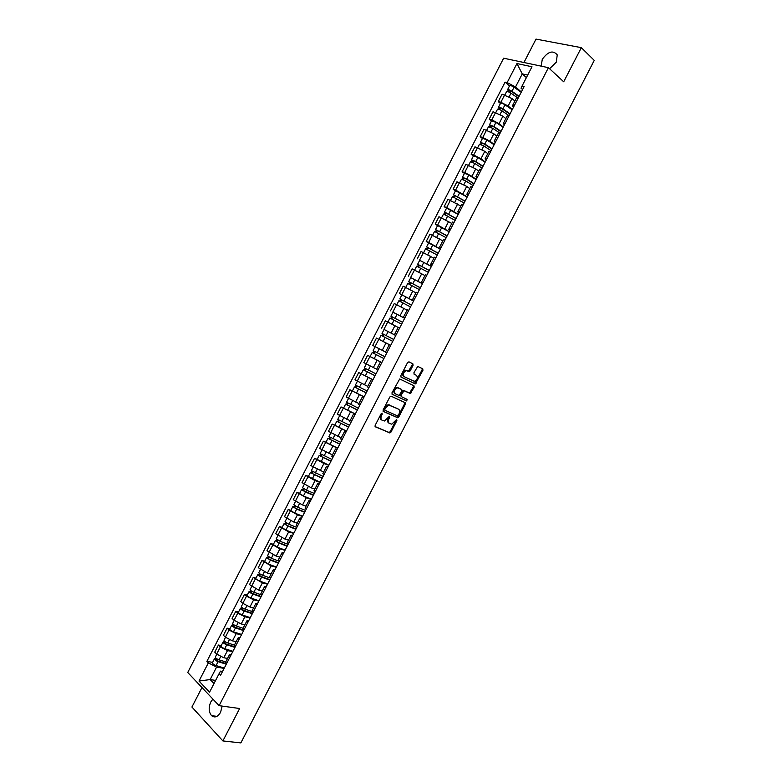 <?xml version="1.0" encoding="UTF-8"?>
<svg xmlns="http://www.w3.org/2000/svg" width="782" height="782" viewBox="0 0 782 782"><rect width="100%" height="100%" fill="white"/><g stroke="black" fill="none" stroke-linecap="round" stroke-linejoin="round"><path stroke-width="1.17" d="M382.154 413.14L381.196 413.668L375.135 425.388L375.37 426.825L389.905 432.945L390.932 432.143L396.904 420.608L396.533 419.572L391.782 424.176L389.583 423.502C388.165 422.632 387.94 421.097 388.879 418.908L389.661 417.402L389.27 416.356L384.5 420.99L382.251 420.305C380.814 419.426 380.58 417.881 381.528 415.672L382.154 413.14M549.58 68.738L556.295 62.169L557.243 54.896C553.06 49.96 548.065 51.417 542.278 59.295L541.193 66.147M212.89 699.088L210.798 701.953C208.442 707.475 208.696 712.05 211.57 715.667C214.747 718.072 217.748 716.967 220.563 712.343L222.176 706.087M413.062 365.302L412.867 363.806L408.957 361.831L407.598 362.545L400.853 375.614L401.058 377.1L415.32 383.923L422.945 370.277L422.749 368.801L417.735 366.406L413.922 372.721L414.118 374.197L416.435 375.34C418.116 377.716 417.422 379.72 414.372 381.342L404.265 376.728C402.535 374.343 403.209 372.32 406.288 370.658L409.221 371.636L410.188 370.863L413.062 365.302L412.261 364.871L412.173 363.464M548.426 67.672L563.695 81.787L581.339 47.653L594.261 60.38L240.856 742.9L222.88 740.935L239.644 708.512L219.107 705.667L548.426 67.672L503.637 58.21L187.739 672.481L219.107 705.667M391.186 396.22L389.827 396.963L383.092 409.993L383.317 411.449L397.764 417.784L398.771 416.992L405.408 404.157L405.203 402.71L391.186 396.22M391.968 392.818L399.69 378.977L413.971 385.77L414.177 387.227L410.345 393.512L404.02 390.736L401.137 395.193L401.352 396.65L407.217 399.397L406.66 400.951L392.183 394.284L391.968 392.818M201.971 687.534L191.922 707.036L222.88 740.935M581.339 47.653L536.012 39.1L523.95 62.501M225.685 662.012L226.467 663.859M232.792 651.592L227.464 650.604L220.348 646.939L216.673 654.075L223.789 657.75L227.542 658.424M216.673 654.075L214.747 652.149L218.413 645.023L221.257 645.561M230.191 656.636L229.341 654.925L231.286 654.505M220.348 646.939L218.413 645.023M234.463 644.984L235.274 646.782M229.928 628.748L227.093 628.161L223.417 635.297L225.363 637.193L232.489 640.859L236.213 641.592M238.999 639.549L238.129 637.887L240.045 637.526M241.462 634.779L236.174 633.713L229.048 630.038L227.093 628.161M243.251 627.946L244.092 629.676M238.598 611.905L235.793 611.28L232.107 618.425L234.082 620.273L241.208 623.958L244.903 624.73M247.826 622.433L246.917 620.83L248.803 620.527M250.142 617.936L244.893 616.793L237.767 613.117L235.793 611.28M252.048 610.879L252.918 612.55M247.288 595.034L244.492 594.379L240.807 601.534L242.801 603.342L249.927 607.018L253.612 607.858M256.662 605.297L255.724 603.743L257.581 603.509M258.842 601.075L253.632 599.853L246.496 596.167L244.492 594.379M260.865 593.782L261.765 595.405M255.978 578.152L253.212 577.448L249.517 584.613L258.666 590.068L262.322 590.957M265.509 588.142L264.551 586.637L266.369 586.461M267.552 584.183L262.371 582.893L253.212 577.448M269.682 576.676L270.621 578.23M264.687 561.241L261.941 560.499L258.246 567.673L267.415 573.089L271.041 574.037M274.365 570.958L273.377 569.511L275.176 569.394M276.271 567.273L271.129 565.904L261.941 560.499M278.519 559.541L279.487 561.026M273.407 544.311L270.68 543.529L266.975 550.714L276.183 556.09L279.78 557.087M283.24 553.744L282.224 552.356L283.983 552.307M285 550.342L279.888 548.896L270.68 543.529M287.365 542.376L288.363 543.813M282.146 527.351L279.428 526.53L275.723 533.725L284.951 539.072L288.529 540.118M292.126 536.52L291.07 535.181L292.81 535.191M293.739 533.392L288.666 531.868L279.428 526.53M296.222 525.201L297.258 526.569M290.884 510.382L288.196 509.512L284.482 516.716L293.739 522.024L297.287 523.129M301.021 519.268L299.936 517.987L301.647 518.055M302.487 516.413L297.453 514.81L288.196 509.512M305.097 507.997L306.163 509.307M299.643 493.374L296.965 492.474L293.25 499.688L302.536 504.957L306.055 506.12M309.926 501.995L308.822 500.763L310.493 500.9M311.256 499.415L306.261 497.733L296.965 492.474M313.973 490.764L315.078 492.015M308.411 476.355L305.752 475.407L302.038 482.631L311.344 487.87L314.843 489.082M318.851 484.693L317.707 483.52L319.349 483.716M320.034 482.396L315.068 480.637L305.752 475.407M322.868 473.511L324.002 474.703M317.189 459.308L314.55 458.32L310.825 465.554L323.64 472.025M327.785 467.372L326.612 466.258L328.225 466.512M328.821 465.349L323.895 463.511L314.55 458.32M331.773 456.238L332.937 457.362M325.977 442.241L323.357 441.214L319.633 448.457L332.438 454.948M336.729 450.021L335.527 448.966L337.101 449.288M337.619 448.282L323.357 441.214M340.698 438.937L341.89 440.002M334.784 425.154L332.184 424.079L328.45 431.332L341.265 437.842M345.683 432.651L344.451 431.644L345.996 432.035M346.436 431.195L332.184 424.079M349.622 421.615L350.854 422.622M355.321 413.961L341.02 406.923L337.277 414.186L350.092 420.716M354.647 415.262L353.396 414.313L354.911 414.763M355.263 414.079L341.02 406.923M363.63 397.843L362.34 396.953L358.557 404.294L359.828 405.213M364.148 396.845L349.857 389.749L346.113 397.021L358.928 403.571M362.34 396.953L363.825 397.461M364.089 396.943L349.857 389.749M367.52 386.904L368.821 387.784M372.985 379.7L358.723 372.545L354.969 379.827L367.784 386.396M372.623 380.404L371.303 379.563L372.76 380.14M372.946 379.788L358.723 372.545M376.484 369.515L377.814 370.326M370.375 356.7L367.589 355.321L363.835 362.613L375.262 368.527M381.626 362.936L380.277 362.154L381.704 362.799M381.802 362.604L367.589 355.321M389.27 344.725L390.658 345.429L389.27 344.725L385.467 352.105L386.826 352.848M392.75 341.372L381.049 335.331L378.996 339.31L390.697 345.341L376.465 338.078L372.711 345.38L385.526 351.978L375.575 346.895M390.668 345.4L376.465 338.078M395.829 335.4L394.46 334.657L395.848 335.351M389.475 332.252L395.79 335.458M399.67 327.941L398.263 327.267L394.46 334.657M398.175 327.443L385.36 320.806L381.596 328.117M404.802 317.991L403.463 317.189L404.89 317.824M393.102 312.253L404.685 318.225M408.712 310.405L407.275 309.799M406.298 309.731L394.265 303.514L390.501 310.835M413.786 300.562L412.485 299.692L413.942 300.278M413.541 301.05L399.407 293.524L413.59 300.962M417.774 292.839L416.288 292.312M416.004 292.869L403.18 286.192L399.407 293.524M422.788 283.113L421.518 282.185L423.003 282.703M410.765 277.63L422.495 283.671M426.835 275.264L425.32 274.785M424.929 275.547L412.114 268.861L408.331 276.193M431.801 265.636L430.559 264.639L432.075 265.108M419.68 260.318L431.429 266.359M435.916 257.649L434.372 257.239M433.873 258.207L421.048 251.491L417.265 258.842M440.823 248.138L439.611 247.073L441.156 247.483M428.604 242.987L426.219 241.462L428.673 242.459L440.364 249.028M445.007 240.025L443.423 239.673M442.827 240.836L430.002 234.111L426.219 241.462M449.855 230.612L448.682 229.488L450.256 229.84M437.549 225.627L435.173 224.063L437.656 225.011L449.308 231.668M454.107 222.362L452.495 222.088M451.791 223.447L438.966 216.702L435.173 224.063M458.907 213.066L457.763 211.873L459.366 212.166M446.502 208.247L444.147 206.644L446.649 207.553L458.272 214.288M463.227 204.689L461.576 204.464M460.774 206.028L447.949 199.263L444.147 206.644M467.968 195.5L466.854 194.239L468.496 194.474M455.466 190.847L453.13 189.195L455.652 190.065L467.245 196.888M472.357 186.986L470.676 186.83M469.767 188.589L466.717 186.399L456.932 181.805L453.13 189.195M477.04 177.905L475.955 176.576L477.626 176.752M464.44 173.418L462.123 171.727L464.674 172.548L471.927 176.292L476.228 179.459M481.497 169.254L479.777 169.166M478.76 171.131L475.749 168.883L465.935 164.328L462.123 171.727M486.121 160.281L485.075 158.893L486.775 159.01M473.423 155.97L471.135 154.23L473.706 155.022L480.959 158.766L485.231 162.011M490.646 151.503L488.897 151.473M487.782 153.643L484.791 151.337L474.948 146.82L471.135 154.23M495.221 142.637L494.204 141.19L495.935 141.249M482.426 138.492L480.158 136.713L482.748 137.456L490.011 141.21L494.244 144.533M499.815 133.722L498.026 133.761M496.805 136.136L493.843 133.771L483.98 129.294L480.158 136.713M504.331 124.973L503.344 123.448L505.113 123.458M491.438 120.995L489.19 119.167L491.81 119.871L499.072 123.624L503.266 127.036M508.994 115.922L507.176 116.029M505.846 118.61L502.904 116.186L493.012 111.748L489.19 119.167M513.451 107.281L512.503 105.697L514.292 105.638M500.46 103.478L498.232 101.611L500.871 102.266L508.144 106.02L512.298 109.519M518.183 98.092L516.335 98.268M514.898 101.054L511.985 98.571L502.064 94.172L498.232 101.611M527.674 75.092L522.259 73.899L515.543 86.929L507.147 82.589L516.951 63.547L531.985 66.753L522.034 86.049L524.145 86.538L220.563 675.306L219.048 673.761L220.524 671.112L222.547 671.455M224.131 668.395L216.575 667.105L210.162 679.558L214.004 683.536M215.617 680.418L210.162 679.558L198.999 681.054L208.364 662.872L216.575 667.105M219.048 673.761L209.556 692.178L198.999 681.054M507.147 82.589L505.094 82.12L206.888 661.367L208.364 662.872M526.394 77.584L522.259 73.899L516.951 63.547M522.581 89.568L521.037 88.219L522.034 86.049M515.543 86.929L521.34 91.973M212.606 662.364L206.888 661.367M509.502 85.932L505.094 82.12M382.31 414.157L381.528 413.698L380.746 415.213C379.798 417.412 380.042 418.957 381.469 419.846L381.821 420.051M389.162 423.257L388.801 423.042C387.393 422.163 387.158 420.638 388.097 418.448L388.879 416.943L389.661 417.402M375.077 426.561L389.133 432.475L390.159 431.674L396.122 420.139L396.904 420.608M383.043 411.215L396.982 417.324L397.989 416.532L404.626 403.708L404.656 402.456M384.832 409.279L384.988 410.296L397.373 415.829L399.123 413.737C400.071 411.557 399.846 410.022 398.449 409.123L388.898 405.125L385.653 407.676L384.832 409.279L384.05 408.82L384.91 410.247M384.05 408.82L384.871 407.217L388.107 404.675L397.667 408.673M401.274 396.611L400.355 394.754L402.251 391.078L403.59 390.345L409.553 393.072L413.375 386.797L413.365 385.477M391.948 394.099L405.633 400.472L406.601 399.103M398.488 387.999L397.51 387.843C394.382 389.495 393.688 391.508 395.438 393.893L399.064 395.467L401.958 391.01L401.743 389.544L396.718 387.403C393.59 389.055 392.906 391.068 394.656 393.444L395.223 393.766M401.019 389.133L401.743 389.544M397.696 387.549L400.951 389.094M404.138 376.66L403.463 376.289C401.743 373.904 402.417 371.89 405.496 370.238L408.429 371.215L412.261 364.871M415.721 374.959L416.435 375.34M413.971 374.089L415.633 374.91M400.883 376.963L414.519 383.483L422.143 369.857L422.065 368.459M225.744 661.904L219.019 659.832C216.712 658.943 215.49 658.014 215.343 657.046L215.373 656.988M226.194 663.566L217.591 660.927L215.832 659.588L216.77 658.757M226.291 664.192L218.08 661.67C215.764 660.78 214.542 659.852 214.405 658.884L215.881 658.063M224.297 668.063L216.076 665.55C213.76 664.671 212.538 663.742 212.401 662.765L212.43 662.696M216.086 660.076L215.578 658.649M238.129 637.887L234.405 645.101L227.709 642.97C225.411 642.061 224.18 641.152 224.014 640.223L224.043 640.165M235.196 646.919L226.272 644.085L224.502 642.765L225.451 641.885M234.952 647.408L226.76 644.808C224.463 643.899 223.232 642.99 223.065 642.051L224.561 641.201M232.948 651.279L224.757 648.698C222.45 647.799 221.218 646.88 221.062 645.942L221.101 645.883M224.757 643.234L224.229 641.866M243.173 628.308L236.408 626.079C234.111 625.16 232.87 624.261 232.694 623.371L232.723 623.313M243.857 630.136L234.962 627.223L233.173 625.913L234.16 624.994M243.622 630.595L235.46 627.926C233.163 627.008 231.922 626.099 231.746 625.209L233.261 624.319M241.618 634.476L233.456 631.817C231.159 630.908 229.918 629.999 229.742 629.099L229.771 629.041M233.447 626.372L232.889 625.043M252.087 611.534L245.128 609.168C242.831 608.24 241.579 607.35 241.384 606.5L241.413 606.441M252.518 613.332L243.661 610.331L241.863 609.051L242.87 608.083M252.293 613.762L244.17 611.016C241.882 610.087 240.631 609.198 240.436 608.337L241.961 607.418M250.289 617.643L242.166 614.916C239.869 613.997 238.627 613.098 238.432 612.228L238.451 612.179M242.146 609.491L241.56 608.21M261.188 594.809L253.847 592.238C251.56 591.3 250.308 590.42 250.084 589.599L250.113 589.55M261.198 596.5L252.371 593.421L250.563 592.16L251.589 591.153M260.993 596.901L252.899 594.085C250.611 593.147 249.35 592.267 249.135 591.446L250.24 591.348L250.68 590.498M258.979 600.801L250.885 597.995C248.588 597.057 247.337 596.177 247.122 595.346L247.151 595.298M250.856 592.59L250.24 591.348M270.533 578.142L262.586 575.288C260.298 574.33 259.038 573.46 258.793 572.678L258.822 572.639M269.888 579.648L261.09 576.49L259.282 575.239L260.328 574.193M269.692 580.029L261.628 577.136C259.35 576.187 258.089 575.317 257.845 574.526L258.94 574.467L259.409 573.548M267.679 583.929L259.614 581.055C257.327 580.097 256.066 579.227 255.831 578.436L255.861 578.387M259.575 575.66L258.94 574.467M279.36 561.281L271.325 558.309L267.542 555.699M278.588 562.776L269.829 559.541L268.001 558.309L269.076 557.214M278.402 563.128L270.377 560.166L266.574 557.586L267.639 557.566L268.158 556.579M276.388 567.028L268.353 564.086L264.56 561.496L266.574 557.586M268.304 558.71L267.639 557.566M288.079 544.36L280.083 541.31L276.281 538.739M287.297 545.875L278.578 542.561L276.74 541.349L277.835 540.206M287.131 546.207L279.135 543.167L275.303 540.626L276.359 540.645L276.906 539.58M285.117 550.108L277.111 547.097L273.309 544.507M277.053 541.731L276.359 540.645M296.818 527.41L288.861 524.292L285.029 521.76M296.026 528.964L287.336 525.563L285.489 524.36L286.603 523.187M295.87 529.258L287.903 526.149L284.052 523.647L285.088 523.696L285.674 522.562M293.846 533.177L285.88 530.079L282.058 527.527M285.801 524.742L285.088 523.696M305.567 510.441L297.639 507.254L293.788 504.752M304.755 512.024L296.104 508.544L294.247 507.362L295.391 506.13M304.618 512.288L296.681 509.111L292.81 506.638L293.837 506.726L294.452 505.524M302.595 516.208L294.658 513.041L290.787 510.568L292.81 506.638M294.57 507.723L293.837 506.726M314.335 493.452L306.436 490.187L302.556 487.724M313.504 495.055L303.015 490.334L304.178 489.063M313.377 495.299L305.469 492.044L301.588 489.61L302.585 489.728L303.24 488.467M311.353 499.229L303.445 495.983L299.574 493.51M303.348 490.676L302.585 489.728M323.103 476.433L311.334 470.676M322.262 478.076L311.803 473.286L312.986 471.966M322.145 478.291L310.366 472.563L311.353 472.719L312.038 471.38M320.121 482.22L308.343 476.502L310.366 472.563M312.135 473.609L311.353 472.719M331.891 459.396L320.121 453.628L321.979 450.021M331.03 461.067L320.591 456.209L321.803 454.85M330.933 461.253L319.164 455.486L320.131 455.671L320.855 454.274M328.909 465.192L317.13 459.425L319.164 455.486M320.943 456.522L320.131 455.671M340.688 442.338L328.929 436.522L330.815 432.857M339.808 444.029L329.398 439.122L330.63 437.715M339.73 444.196L327.961 438.389L328.919 438.614L329.672 437.148M337.697 448.135L325.928 442.338L327.961 438.389M329.76 439.416L328.919 438.614M349.495 425.252L337.756 419.387M348.606 426.982L338.215 422.006L339.476 420.55M348.537 427.119L336.778 421.273L337.716 421.527L338.508 419.993M346.504 431.058L334.745 425.222L336.778 421.273M338.577 422.28L337.716 421.527M358.312 408.145L346.573 402.261L348.528 398.458M357.413 409.905L347.042 404.861L348.322 403.365M357.354 410.012L345.615 404.128L346.524 404.421L347.355 402.818M347.423 405.125L346.524 404.421M367.149 391.02L355.419 385.086L357.403 381.225M366.23 392.808L355.888 387.696L357.188 386.161M366.181 392.887L354.451 386.963L355.351 387.295L356.211 385.614M356.269 387.95L355.351 387.295M375.995 373.864L364.275 367.902L366.299 363.972M375.057 375.683L364.735 370.512L366.064 368.928M375.028 375.741L363.307 369.778L364.187 370.14L365.086 368.39M361.264 373.747L363.307 369.778M365.126 370.746L364.187 370.14M376.816 347.54L385.516 352.008M384.852 356.69L373.141 350.688L375.184 346.709M383.894 358.537L373.601 353.298L374.959 351.675M383.884 358.567L372.173 352.565L373.034 352.965L373.972 351.147M381.841 362.535L370.121 356.533L372.173 352.565M374.001 353.523L373.034 352.965M393.708 339.505L382.017 333.455L384.06 329.466L395.76 335.527M393.717 339.496L382.017 333.455M382.887 336.28L383.854 334.393M381.89 335.761L382.857 333.894M402.574 322.311L390.902 316.192L392.955 312.204L404.646 318.294M402.593 322.272L390.902 316.192M391.802 318.978L392.75 317.121M389.563 322.907L391.401 323.856M396.122 326.338L387.892 322.067M401.625 324.149L389.935 318.069L387.882 322.057M390.795 318.479L391.733 316.671M411.459 305.088L399.807 298.91L401.86 294.922M411.488 305.029L399.807 298.91M400.726 301.657L401.665 299.829M410.511 306.915L398.84 300.787L396.806 304.726M399.719 301.168L400.609 299.418M420.345 287.854L408.722 281.598L410.775 277.6L422.446 283.778M420.384 287.766L408.722 281.598M409.66 284.306L410.589 282.507M419.416 289.653L407.745 283.485L405.75 287.365M408.644 283.827L409.504 282.155M429.24 270.592L417.647 264.267L419.699 260.279L431.361 266.486M429.308 270.474L417.647 264.267M418.605 266.945L419.523 265.166M428.331 272.361L416.669 266.163L414.704 269.986M417.588 266.467L418.419 264.854M438.155 253.309L426.581 246.917L428.644 242.909L440.295 249.165M438.233 253.163L426.581 246.917M427.568 249.546L428.468 247.796M437.255 255.049L425.603 248.813L423.668 252.576M426.542 249.087L427.334 247.542M447.079 235.998L435.535 229.546L437.588 225.548M447.167 235.822L435.535 229.546M449.23 231.824L437.597 225.529M436.532 232.137L437.421 230.407M446.199 237.718L434.548 231.452M435.506 231.677L436.268 230.201M456.014 218.667L444.499 212.147L446.551 208.149M456.121 218.471L444.499 212.147M458.184 214.454L446.561 208.12M445.515 214.698L446.395 212.997M455.144 220.358L443.502 214.063M444.479 214.248L445.212 212.841M464.967 201.316L453.472 194.718L455.525 190.72M465.085 201.082L453.472 194.718M467.157 197.074L455.544 190.691M454.518 197.23L455.378 195.559M464.107 202.978L452.485 196.614L450.637 200.221M453.472 196.8L454.166 195.451M473.921 183.936L465.955 178.882L463.13 178.042L462.455 177.27L464.508 173.272L468.829 175.002L476.13 179.655M474.058 183.682L466.746 179.039L462.455 177.27M463.521 179.743L464.371 178.1M473.081 185.578L465.769 180.945L461.458 179.205M462.475 179.322L463.13 178.042M482.895 166.537L474.957 161.395L472.113 160.613L471.448 159.802L473.511 155.804M483.041 166.243L475.769 161.532L471.448 159.802M485.123 162.226L477.851 157.495L473.53 155.765M472.543 162.236L473.374 160.613M482.064 168.15L474.782 163.448L470.471 161.708L468.672 165.198M471.487 161.825L472.113 160.613M491.888 149.108L483.98 143.888L481.106 143.155L480.461 142.304L482.523 138.306M492.044 148.795L484.801 144.005L480.461 142.304M494.126 144.768L486.883 139.958L482.543 138.267M481.575 144.699L482.396 143.106M491.067 150.701L483.814 145.911L479.483 144.22L477.714 147.651M480.519 144.299L481.106 143.155M500.881 131.659L493.012 126.352L490.109 125.677L489.483 124.788L491.546 120.79M501.057 131.317L493.843 126.449L489.483 124.788M503.139 127.28L495.935 122.393L491.565 120.751M490.617 127.143L491.428 125.579M500.069 133.223L492.865 128.365L488.476 126.743M489.552 126.752L490.109 125.677M509.893 114.192L502.064 108.796L499.121 108.17L498.515 107.251L500.578 103.244M510.079 113.82L502.904 108.874C500.763 107.545 499.297 107.007 498.515 107.251M512.161 109.773L504.996 104.808C502.855 103.478 501.389 102.941 500.607 103.195M499.678 109.568L500.47 108.024M509.092 115.726L501.917 110.79C499.776 109.46 498.31 108.923 497.538 109.167L497.508 109.206M498.603 109.177L499.121 108.17M518.906 96.694L511.115 91.211L508.153 90.644L507.567 89.686L509.629 85.678M519.111 96.294L511.975 91.269C509.835 89.93 508.368 89.402 507.567 89.686M521.203 92.247L514.067 87.203C511.936 85.864 510.46 85.336 509.659 85.629M508.74 91.963L509.522 90.448M517.889 98.033L510.988 93.185C508.847 91.846 507.381 91.318 506.58 91.602L506.55 91.65M507.665 91.592L508.153 90.644M495.641 112.432L491.81 119.871M486.58 130.027L482.748 137.456M477.528 147.593L473.706 155.022M468.496 165.139L464.674 172.548M459.474 182.656L455.652 190.065M450.461 200.153L446.649 207.553M441.459 217.631L437.656 225.011M432.466 235.079L428.673 242.459M423.492 252.508L419.699 259.868M414.528 269.907L410.745 277.268M405.584 287.287L401.801 294.638M396.64 304.648L392.867 311.979M387.716 321.979L383.942 329.31M378.801 339.29L375.028 346.602M369.896 356.572L366.132 363.884M361.001 373.835L357.247 381.137M352.125 391.078L348.371 398.37M343.259 408.292L339.505 415.574M334.403 425.486L330.659 432.759M325.556 442.661L321.822 449.924M316.73 459.806L312.995 467.059M307.903 476.932L304.178 484.175M299.095 494.038L295.371 501.262M290.298 511.115L286.583 518.339M281.51 528.173L277.805 535.387M272.742 545.21L269.037 552.405M263.984 562.219L260.279 569.404M255.235 579.208L251.53 586.383M246.496 596.167L242.801 603.342M237.767 613.117L234.082 620.273M229.048 630.038L225.363 637.193M504.713 94.818L500.871 102.266M511.985 98.571L508.144 106.02M502.904 116.186L499.072 123.624M493.843 133.771L490.011 141.21M484.791 151.337L480.959 158.766M475.749 168.883L471.927 176.292M466.717 186.399L462.905 193.809M457.705 203.897L453.892 211.287M448.702 221.365L444.89 228.755M439.709 238.813L435.906 246.193M430.726 256.242L426.933 263.602M421.752 273.641L417.969 280.992M412.798 291.012L409.015 298.362M403.854 308.372L400.071 315.703M394.92 325.703L391.147 333.024M386.005 343.005L382.232 350.326M377.1 360.297L373.327 367.599M368.195 377.55L364.441 384.852M359.319 394.793L355.556 402.075M350.444 412.006L346.69 419.279M341.587 429.201L337.834 436.464M332.731 446.366L328.997 453.619M323.895 463.511L320.161 470.754M315.068 480.637L311.344 487.87M306.261 497.733L302.536 504.957M297.453 514.81L293.739 522.024M288.666 531.868L284.951 539.072M279.888 548.896L276.183 556.09M271.129 565.904L267.415 573.089M262.371 582.893L258.666 590.068M253.632 599.853L249.927 607.018M244.893 616.793L241.208 623.958M236.174 633.713L232.489 640.859M227.464 650.604L223.789 657.75M380.746 415.213L381.528 415.672M388.097 418.448L388.879 418.908M390.159 431.674L390.932 432.143M388.82 432.426L389.592 432.896M404.626 403.708L405.408 404.157M397.989 416.532L398.771 416.992M396.66 417.275L397.442 417.735M389.221 404.841L390.013 405.291M384.871 407.217L385.653 407.676M413.375 386.797L414.177 387.227M410.53 392.29L411.322 392.73M409.211 393.014L410.003 393.454M403.59 390.345L404.382 390.795M402.251 391.078L403.043 391.518M400.355 394.754L401.137 395.193M405.633 400.472L406.425 400.912M409.387 370.433L410.188 370.863M408.048 371.147L408.849 371.577M406.513 370.394L407.314 370.824M422.143 369.857L422.945 370.277M415.486 382.711L416.288 383.141M414.167 383.424L414.959 383.864M219.019 659.832L220.641 656.694M216.076 665.55L218.08 661.67M227.709 642.97L229.351 639.784M224.757 648.698L226.76 644.808M236.408 626.079L238.08 622.843M233.456 631.817L235.46 627.926M245.128 609.168L246.819 605.894M242.166 614.916L244.17 611.016M253.847 592.238L255.558 588.914M250.885 597.995L252.899 594.085M262.586 575.288L264.326 571.916M259.614 581.055L261.628 577.136M271.325 558.309L273.094 554.888M268.353 564.086L270.377 560.166M280.083 541.31L281.882 537.84M277.111 547.097L279.135 543.167M288.861 524.292L290.669 520.773M285.88 530.079L287.903 526.149M297.639 507.254L299.477 503.676M294.658 513.041L296.681 509.111M306.436 490.187L308.294 486.56M303.445 495.983L305.469 492.044M315.234 473.09L317.13 469.425M312.243 478.907L314.276 474.957M324.051 455.984L325.967 452.27M321.06 461.8L323.093 457.851M332.888 438.849L334.823 435.085M329.887 444.675L331.92 440.716M341.724 421.693L343.689 417.871M338.723 427.519L340.757 423.561M350.58 404.509L352.565 400.648M347.57 410.345L349.613 406.386M359.437 387.305L361.46 383.395M356.426 393.151L358.479 389.182M368.322 370.082L370.355 366.113M365.302 375.937L367.354 371.958M377.207 352.829L379.26 348.84M374.187 358.694L376.24 354.705M386.103 335.556L388.165 331.568M383.082 341.421L385.135 337.433M395.018 318.254L397.08 314.266M391.987 324.139L394.05 320.141M403.942 300.933L406.005 296.935M400.922 306.798L402.965 302.829M412.876 283.592L414.939 279.585M409.876 289.418L411.899 285.489M421.83 266.232L423.893 262.214M418.839 272.019L420.853 268.118M430.784 248.842L432.857 244.825M427.822 254.59L429.807 250.739M439.758 231.423L441.83 227.406M436.815 237.142L438.78 233.319M448.741 213.985L450.813 209.957M445.818 219.664L447.763 215.891M457.744 196.526L459.816 192.499M454.831 202.167L456.756 198.433M466.746 179.039L468.829 175.002M463.863 184.65L465.769 180.945M475.769 161.532L477.851 157.495M472.905 167.104L474.782 163.448M484.801 144.005L486.883 139.958M481.956 149.528L483.814 145.911M493.843 126.449L495.935 122.393M491.018 131.943L492.865 128.365M502.904 108.874L504.996 104.808M500.099 114.319L501.917 110.79M511.975 91.269L514.067 87.203M509.18 96.685L510.988 93.185M211.57 715.667L216.907 716.351M516.374 98.18L512.503 105.697M229.341 654.925L225.627 662.129M246.917 620.83L243.202 628.044M255.724 603.743L252 610.977M264.551 586.637L260.817 593.88M273.377 569.511L269.643 576.764M282.224 552.356L278.48 559.619M291.07 535.181L287.326 542.454M299.936 517.987L296.192 525.269M308.822 500.763L305.058 508.056M317.707 483.52L313.944 490.822M326.612 466.258L322.849 473.56M335.527 448.966L331.754 456.277M344.451 431.644L340.678 438.976M353.396 414.313L349.613 421.654M371.303 379.563L367.511 386.924M380.277 362.154L376.484 369.524M407.275 309.789L403.463 317.189M416.298 292.292L412.485 299.692M425.34 274.765L421.518 282.185M434.381 257.21L430.559 264.639M443.443 239.634L439.611 247.073M452.514 222.039L448.682 229.488M461.605 204.415L457.763 211.873M470.705 186.771L466.854 194.239M479.816 169.098L475.955 176.576M488.936 151.405L485.075 158.893M498.066 133.683L494.204 141.19M507.215 115.941L503.344 123.448M389.133 432.475L389.905 432.945M396.982 417.324L397.764 417.784M388.107 404.675L388.898 405.125M409.553 393.072L410.345 393.512M403.229 390.296L404.02 390.736M405.878 400.511L406.66 400.951M396.718 387.403L397.51 387.843M408.429 371.215L409.221 371.636M405.496 370.238L406.288 370.658M414.519 383.483L415.32 383.923M215.343 657.046L216.81 654.211M212.401 662.765L214.405 658.884M224.014 640.223L225.509 637.32M221.062 645.942L223.065 642.051M232.694 623.371L234.219 620.409M229.742 629.099L231.746 625.209M241.384 606.5L242.938 603.469M238.432 612.228L240.436 608.337M250.084 589.599L251.677 586.51M247.122 595.346L249.135 591.446M258.793 572.678L260.426 569.531M255.831 578.436L257.845 574.526M267.522 555.738L269.184 552.522M276.261 538.778L277.952 535.494M273.289 544.546L275.303 540.626M285.01 521.789L286.73 518.446M282.038 527.567L284.052 523.647M293.768 504.781L295.528 501.379M302.536 487.753L304.325 484.283M299.555 493.54L301.588 489.61M311.324 470.705L313.142 467.167M337.746 419.406L339.662 415.672M343.572 408.087L345.615 404.128M352.408 390.922L354.451 386.963M432.642 235.147L434.557 231.433M441.635 217.699L443.521 214.043M459.65 182.714L461.478 179.176M486.766 130.076L488.496 126.704M495.827 112.481L497.538 109.167M504.898 94.857L506.58 91.602"/></g></svg>
